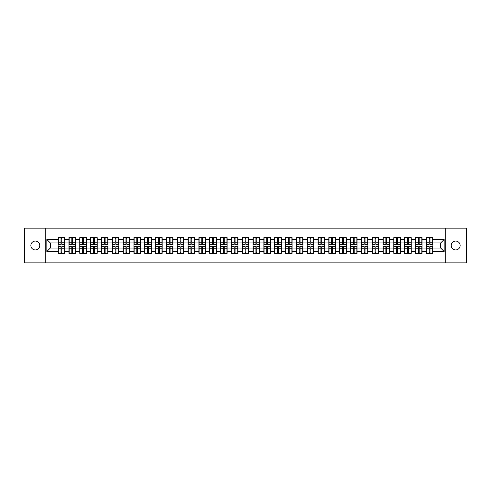 <?xml version="1.0" encoding="UTF-8"?>
<svg xmlns="http://www.w3.org/2000/svg" width="491" height="491" viewBox="0 0 491 491"><rect width="100%" height="100%" fill="white"/><g stroke="black" fill="none" stroke-linecap="round" stroke-linejoin="round"><path stroke-width="0.74" d="M455.691 249.944A4.444 4.444 0 0 1 451.247 245.5A4.444 4.444 0 0 1 455.691 241.056A4.444 4.444 0 0 1 460.135 245.5A4.444 4.444 0 0 1 455.691 249.944M35.309 249.944A4.444 4.444 0 0 1 30.865 245.5A4.444 4.444 0 0 1 35.309 241.056A4.444 4.444 0 0 1 39.753 245.5A4.444 4.444 0 0 1 35.309 249.944M445.767 262.857L466.45 262.857L466.45 228.143L445.767 228.143L445.767 262.857L45.233 262.857L45.233 228.143L24.55 228.143L24.55 262.857L45.233 262.857M445.767 228.143L45.233 228.143M440.697 248.065L440.697 242.935L432.89 242.935L432.89 248.065L440.697 248.065L444.165 251.539L444.165 239.461L432.89 239.461L432.89 237.656L426.292 237.656L426.292 242.935L422.057 242.935L422.057 248.065L426.292 248.065L426.292 242.935M444.165 251.539L432.89 251.539L432.89 253.344L426.292 253.344L426.292 251.539L422.057 251.539L422.057 253.344L415.466 253.344L415.466 251.539L411.231 251.539L411.231 253.344L404.633 253.344L404.633 251.539L400.398 251.539L400.398 253.344L393.807 253.344L393.807 251.539L389.572 251.539L389.572 253.344L382.98 253.344L382.98 251.539L378.745 251.539L378.745 253.344L372.147 253.344L372.147 251.539L367.912 251.539L367.912 253.344L361.321 253.344L361.321 251.539L357.086 251.539L357.086 253.344L350.494 253.344L350.494 251.539L346.259 251.539L346.259 253.344L339.662 253.344L339.662 251.539L335.427 251.539L335.427 253.344L328.835 253.344L328.835 251.539L324.6 251.539L324.6 253.344L318.002 253.344L318.002 251.539L313.767 251.539L313.767 253.344L307.176 253.344L307.176 251.539L302.941 251.539L302.941 253.344L296.349 253.344L296.349 251.539L292.114 251.539L292.114 253.344L285.517 253.344L285.517 251.539L281.282 251.539L281.282 253.344L274.69 253.344L274.69 251.539L270.455 251.539L270.455 253.344L263.863 253.344L263.863 251.539L259.629 251.539L259.629 253.344L253.031 253.344L253.031 251.539L248.796 251.539L248.796 253.344L242.204 253.344L242.204 251.539L237.969 251.539L237.969 253.344L231.371 253.344L231.371 251.539L227.137 251.539L227.137 253.344L220.545 253.344L220.545 251.539L216.31 251.539L216.31 253.344L209.718 253.344L209.718 251.539L205.484 251.539L205.484 253.344L198.886 253.344L198.886 251.539L194.651 251.539L194.651 253.344L188.059 253.344L188.059 251.539L183.824 251.539L183.824 253.344L177.233 253.344L177.233 251.539L172.998 251.539L172.998 253.344L166.4 253.344L166.4 251.539L162.165 251.539L162.165 253.344L155.573 253.344L155.573 251.539L151.338 251.539L151.338 253.344L144.741 253.344L144.741 251.539L140.506 251.539L140.506 253.344L133.914 253.344L133.914 251.539L129.679 251.539L129.679 253.344L123.088 253.344L123.088 251.539L118.853 251.539L118.853 253.344L112.255 253.344L112.255 251.539L108.02 251.539L108.02 253.344L101.428 253.344L101.428 251.539L97.193 251.539L97.193 253.344L90.602 253.344L90.602 251.539L86.367 251.539L86.367 253.344L79.769 253.344L79.769 251.539L75.534 251.539L75.534 253.344L68.943 253.344L68.943 251.539L64.708 251.539L64.708 253.344L58.11 253.344L58.11 251.539L46.835 251.539L46.835 239.461L58.11 239.461L58.11 242.935L50.303 242.935L50.303 248.065L58.11 248.065L58.11 242.935M426.292 239.461L422.057 239.461L422.057 237.656L415.466 237.656L415.466 239.461L411.231 239.461L411.231 237.656L404.633 237.656L404.633 239.461L400.398 239.461L400.398 237.656L393.807 237.656L393.807 239.461L389.572 239.461L389.572 237.656L382.98 237.656L382.98 239.461L378.745 239.461L378.745 237.656L372.147 237.656L372.147 239.461L367.912 239.461L367.912 237.656L361.321 237.656L361.321 239.461L357.086 239.461L357.086 237.656L350.494 237.656L350.494 239.461L346.259 239.461L346.259 237.656L339.662 237.656L339.662 239.461L335.427 239.461L335.427 237.656L328.835 237.656L328.835 239.461L324.6 239.461L324.6 237.656L318.002 237.656L318.002 239.461L313.767 239.461L313.767 237.656L307.176 237.656L307.176 239.461L302.941 239.461L302.941 237.656L296.349 237.656L296.349 239.461L292.114 239.461L292.114 237.656L285.517 237.656L285.517 239.461L281.282 239.461L281.282 237.656L274.69 237.656L274.69 239.461L270.455 239.461L270.455 237.656L263.863 237.656L263.863 239.461L259.629 239.461L259.629 237.656L253.031 237.656L253.031 239.461L248.796 239.461L248.796 237.656L242.204 237.656L242.204 239.461L237.969 239.461L237.969 237.656L231.371 237.656L231.371 239.461L227.137 239.461L227.137 237.656L220.545 237.656L220.545 239.461L216.31 239.461L216.31 237.656L209.718 237.656L209.718 239.461L205.484 239.461L205.484 237.656L198.886 237.656L198.886 239.461L194.651 239.461L194.651 237.656L188.059 237.656L188.059 239.461L183.824 239.461L183.824 237.656L177.233 237.656L177.233 239.461L172.998 239.461L172.998 237.656L166.4 237.656L166.4 239.461L162.165 239.461L162.165 237.656L155.573 237.656L155.573 239.461L151.338 239.461L151.338 237.656L144.741 237.656L144.741 239.461L140.506 239.461L140.506 237.656L133.914 237.656L133.914 239.461L129.679 239.461L129.679 237.656L123.088 237.656L123.088 239.461L118.853 239.461L118.853 237.656L112.255 237.656L112.255 239.461L108.02 239.461L108.02 237.656L101.428 237.656L101.428 239.461L97.193 239.461L97.193 237.656L90.602 237.656L90.602 239.461L86.367 239.461L86.367 237.656L79.769 237.656L79.769 239.461L75.534 239.461L75.534 237.656L68.943 237.656L68.943 239.461L64.708 239.461L64.708 237.656L58.11 237.656L58.11 239.461M426.292 248.065L426.292 251.539M422.057 248.065L422.057 251.539M422.057 239.461L422.057 242.935M411.231 248.065L415.466 248.065L415.466 242.935L411.231 242.935L411.231 251.539M415.466 248.065L415.466 251.539M415.466 239.461L415.466 242.935M411.231 239.461L411.231 242.935M400.398 248.065L404.633 248.065L404.633 242.935L400.398 242.935L400.398 251.539M404.633 248.065L404.633 251.539M404.633 239.461L404.633 242.935M400.398 239.461L400.398 242.935M389.572 248.065L393.807 248.065L393.807 242.935L389.572 242.935L389.572 251.539M393.807 248.065L393.807 251.539M393.807 239.461L393.807 242.935M389.572 239.461L389.572 242.935M378.745 248.065L382.98 248.065L382.98 242.935L378.745 242.935L378.745 251.539M382.98 248.065L382.98 251.539M382.98 239.461L382.98 242.935M378.745 239.461L378.745 242.935M367.912 248.065L372.147 248.065L372.147 242.935L367.912 242.935L367.912 251.539M372.147 248.065L372.147 251.539M372.147 239.461L372.147 242.935M367.912 239.461L367.912 242.935M357.086 248.065L361.321 248.065L361.321 242.935L357.086 242.935L357.086 251.539M361.321 248.065L361.321 251.539M361.321 239.461L361.321 242.935M357.086 239.461L357.086 242.935M346.259 248.065L350.494 248.065L350.494 242.935L346.259 242.935L346.259 251.539M350.494 248.065L350.494 251.539M350.494 239.461L350.494 242.935M346.259 239.461L346.259 242.935M335.427 248.065L339.662 248.065L339.662 242.935L335.427 242.935L335.427 251.539M339.662 248.065L339.662 251.539M339.662 239.461L339.662 242.935M335.427 239.461L335.427 242.935M324.6 248.065L328.835 248.065L328.835 242.935L324.6 242.935L324.6 251.539M328.835 248.065L328.835 251.539M328.835 239.461L328.835 242.935M324.6 239.461L324.6 242.935M313.767 248.065L318.002 248.065L318.002 242.935L313.767 242.935L313.767 251.539M318.002 248.065L318.002 251.539M318.002 239.461L318.002 242.935M313.767 239.461L313.767 242.935M302.941 248.065L307.176 248.065L307.176 242.935L302.941 242.935L302.941 251.539M307.176 248.065L307.176 251.539M307.176 239.461L307.176 242.935M302.941 239.461L302.941 242.935M292.114 248.065L296.349 248.065L296.349 242.935L292.114 242.935L292.114 251.539M296.349 248.065L296.349 251.539M296.349 239.461L296.349 242.935M292.114 239.461L292.114 242.935M281.282 248.065L285.517 248.065L285.517 242.935L281.282 242.935L281.282 251.539M285.517 248.065L285.517 251.539M285.517 239.461L285.517 242.935M281.282 239.461L281.282 242.935M270.455 248.065L274.69 248.065L274.69 242.935L270.455 242.935L270.455 251.539M274.69 248.065L274.69 251.539M274.69 239.461L274.69 242.935M270.455 239.461L270.455 242.935M259.629 248.065L263.863 248.065L263.863 242.935L259.629 242.935L259.629 251.539M263.863 248.065L263.863 251.539M263.863 239.461L263.863 242.935M259.629 239.461L259.629 242.935M248.796 248.065L253.031 248.065L253.031 242.935L248.796 242.935L248.796 251.539M253.031 248.065L253.031 251.539M253.031 239.461L253.031 242.935M248.796 239.461L248.796 242.935M237.969 248.065L242.204 248.065L242.204 242.935L237.969 242.935L237.969 251.539M242.204 248.065L242.204 251.539M242.204 239.461L242.204 242.935M237.969 239.461L237.969 242.935M227.137 248.065L231.371 248.065L231.371 242.935L227.137 242.935L227.137 251.539M231.371 248.065L231.371 251.539M231.371 239.461L231.371 242.935M227.137 239.461L227.137 242.935M216.31 248.065L220.545 248.065L220.545 242.935L216.31 242.935L216.31 251.539M220.545 248.065L220.545 251.539M220.545 239.461L220.545 242.935M216.31 239.461L216.31 242.935M205.484 248.065L209.718 248.065L209.718 242.935L205.484 242.935L205.484 251.539M209.718 248.065L209.718 251.539M209.718 239.461L209.718 242.935M205.484 239.461L205.484 242.935M194.651 248.065L198.886 248.065L198.886 242.935L194.651 242.935L194.651 251.539M198.886 248.065L198.886 251.539M198.886 239.461L198.886 242.935M194.651 239.461L194.651 242.935M183.824 248.065L188.059 248.065L188.059 242.935L183.824 242.935L183.824 251.539M188.059 248.065L188.059 251.539M188.059 239.461L188.059 242.935M183.824 239.461L183.824 242.935M172.998 248.065L177.233 248.065L177.233 242.935L172.998 242.935L172.998 251.539M177.233 248.065L177.233 251.539M177.233 239.461L177.233 242.935M172.998 239.461L172.998 242.935M162.165 248.065L166.4 248.065L166.4 242.935L162.165 242.935L162.165 251.539M166.4 248.065L166.4 251.539M166.4 239.461L166.4 242.935M162.165 239.461L162.165 242.935M151.338 248.065L155.573 248.065L155.573 242.935L151.338 242.935L151.338 251.539M155.573 248.065L155.573 251.539M155.573 239.461L155.573 242.935M151.338 239.461L151.338 242.935M140.506 248.065L144.741 248.065L144.741 242.935L140.506 242.935L140.506 251.539M144.741 248.065L144.741 251.539M144.741 239.461L144.741 242.935M140.506 239.461L140.506 242.935M129.679 248.065L133.914 248.065L133.914 242.935L129.679 242.935L129.679 251.539M133.914 248.065L133.914 251.539M133.914 239.461L133.914 242.935M129.679 239.461L129.679 242.935M118.853 248.065L123.088 248.065L123.088 242.935L118.853 242.935L118.853 251.539M123.088 248.065L123.088 251.539M123.088 239.461L123.088 242.935M118.853 239.461L118.853 242.935M108.02 248.065L112.255 248.065L112.255 242.935L108.02 242.935L108.02 251.539M112.255 248.065L112.255 251.539M112.255 239.461L112.255 242.935M108.02 239.461L108.02 242.935M97.193 248.065L101.428 248.065L101.428 242.935L97.193 242.935L97.193 251.539M101.428 248.065L101.428 251.539M101.428 239.461L101.428 242.935M97.193 239.461L97.193 242.935M86.367 248.065L90.602 248.065L90.602 242.935L86.367 242.935L86.367 251.539M90.602 248.065L90.602 251.539M90.602 239.461L90.602 242.935M86.367 239.461L86.367 242.935M75.534 248.065L79.769 248.065L79.769 242.935L75.534 242.935L75.534 251.539M79.769 248.065L79.769 251.539M79.769 239.461L79.769 242.935M75.534 239.461L75.534 242.935M64.708 248.065L68.943 248.065L68.943 242.935L64.708 242.935L64.708 251.539M68.943 248.065L68.943 251.539M68.943 239.461L68.943 242.935M64.708 239.461L64.708 242.935M58.11 248.065L58.11 251.539M50.303 248.065L46.835 251.539M46.835 239.461L50.303 242.935M432.89 248.065L432.89 251.539M432.89 239.461L432.89 242.935M444.165 239.461L440.697 242.935M64.499 237.656L64.499 244.322L61.829 244.322L61.829 237.656M60.994 237.656L60.994 244.322L58.319 244.322L58.319 237.656M60.994 238.558L61.829 238.558M61.829 241.124L60.994 241.124M58.319 253.344L58.319 246.678L60.994 246.678L60.994 253.344M61.829 253.344L61.829 246.678L64.499 246.678L64.499 253.344M61.829 252.442L60.994 252.442M60.994 249.876L61.829 249.876M75.326 237.656L75.326 244.322L72.656 244.322L72.656 237.656M71.821 237.656L71.821 244.322L69.151 244.322L69.151 237.656M71.821 238.558L72.656 238.558M72.656 241.124L71.821 241.124M86.158 237.656L86.158 244.322L83.482 244.322L83.482 237.656M82.654 237.656L82.654 244.322L79.978 244.322L79.978 237.656M82.654 238.558L83.482 238.558M83.482 241.124L82.654 241.124M96.985 237.656L96.985 244.322L94.315 244.322L94.315 237.656M93.48 237.656L93.48 244.322L90.804 244.322L90.804 237.656M93.48 238.558L94.315 238.558M94.315 241.124L93.48 241.124M107.811 237.656L107.811 244.322L105.142 244.322L105.142 237.656M104.307 237.656L104.307 244.322L101.637 244.322L101.637 237.656M104.307 238.558L105.142 238.558M105.142 241.124L104.307 241.124M118.644 237.656L118.644 244.322L115.968 244.322L115.968 237.656M115.139 237.656L115.139 244.322L112.464 244.322L112.464 237.656M115.139 238.558L115.968 238.558M115.968 241.124L115.139 241.124M69.151 253.344L69.151 246.678L71.821 246.678L71.821 253.344M72.656 253.344L72.656 246.678L75.326 246.678L75.326 253.344M72.656 252.442L71.821 252.442M71.821 249.876L72.656 249.876M79.978 253.344L79.978 246.678L82.654 246.678L82.654 253.344M83.482 253.344L83.482 246.678L86.158 246.678L86.158 253.344M83.482 252.442L82.654 252.442M82.654 249.876L83.482 249.876M90.804 253.344L90.804 246.678L93.48 246.678L93.48 253.344M94.315 253.344L94.315 246.678L96.985 246.678L96.985 253.344M94.315 252.442L93.48 252.442M93.48 249.876L94.315 249.876M101.637 253.344L101.637 246.678L104.307 246.678L104.307 253.344M105.142 253.344L105.142 246.678L107.811 246.678L107.811 253.344M105.142 252.442L104.307 252.442M104.307 249.876L105.142 249.876M112.464 253.344L112.464 246.678L115.139 246.678L115.139 253.344M115.968 253.344L115.968 246.678L118.644 246.678L118.644 253.344M115.968 252.442L115.139 252.442M115.139 249.876L115.968 249.876M129.471 237.656L129.471 244.322L126.801 244.322L126.801 237.656M125.966 237.656L125.966 244.322L123.296 244.322L123.296 237.656M125.966 238.558L126.801 238.558M126.801 241.124L125.966 241.124M123.296 253.344L123.296 246.678L125.966 246.678L125.966 253.344M126.801 253.344L126.801 246.678L129.471 246.678L129.471 253.344M126.801 252.442L125.966 252.442M125.966 249.876L126.801 249.876M140.303 237.656L140.303 244.322L137.627 244.322L137.627 237.656M136.793 237.656L136.793 244.322L134.123 244.322L134.123 237.656M136.793 238.558L137.627 238.558M137.627 241.124L136.793 241.124M134.123 253.344L134.123 246.678L136.793 246.678L136.793 253.344M137.627 253.344L137.627 246.678L140.303 246.678L140.303 253.344M137.627 252.442L136.793 252.442M136.793 249.876L137.627 249.876M151.13 237.656L151.13 244.322L148.46 244.322L148.46 237.656M147.625 237.656L147.625 244.322L144.949 244.322L144.949 237.656M147.625 238.558L148.46 238.558M148.46 241.124L147.625 241.124M144.949 253.344L144.949 246.678L147.625 246.678L147.625 253.344M148.46 253.344L148.46 246.678L151.13 246.678L151.13 253.344M148.46 252.442L147.625 252.442M147.625 249.876L148.46 249.876M161.956 237.656L161.956 244.322L159.287 244.322L159.287 237.656M158.452 237.656L158.452 244.322L155.782 244.322L155.782 237.656M158.452 238.558L159.287 238.558M159.287 241.124L158.452 241.124M155.782 253.344L155.782 246.678L158.452 246.678L158.452 253.344M159.287 253.344L159.287 246.678L161.956 246.678L161.956 253.344M159.287 252.442L158.452 252.442M158.452 249.876L159.287 249.876M172.789 237.656L172.789 244.322L170.113 244.322L170.113 237.656M169.285 237.656L169.285 244.322L166.609 244.322L166.609 237.656M169.285 238.558L170.113 238.558M170.113 241.124L169.285 241.124M166.609 253.344L166.609 246.678L169.285 246.678L169.285 253.344M170.113 253.344L170.113 246.678L172.789 246.678L172.789 253.344M170.113 252.442L169.285 252.442M169.285 249.876L170.113 249.876M183.616 237.656L183.616 244.322L180.946 244.322L180.946 237.656M180.111 237.656L180.111 244.322L177.435 244.322L177.435 237.656M180.111 238.558L180.946 238.558M180.946 241.124L180.111 241.124M177.435 253.344L177.435 246.678L180.111 246.678L180.111 253.344M180.946 253.344L180.946 246.678L183.616 246.678L183.616 253.344M180.946 252.442L180.111 252.442M180.111 249.876L180.946 249.876M194.442 237.656L194.442 244.322L191.772 244.322L191.772 237.656M190.938 237.656L190.938 244.322L188.268 244.322L188.268 237.656M190.938 238.558L191.772 238.558M191.772 241.124L190.938 241.124M188.268 253.344L188.268 246.678L190.938 246.678L190.938 253.344M191.772 253.344L191.772 246.678L194.442 246.678L194.442 253.344M191.772 252.442L190.938 252.442M190.938 249.876L191.772 249.876M205.275 237.656L205.275 244.322L202.599 244.322L202.599 237.656M201.77 237.656L201.77 244.322L199.094 244.322L199.094 237.656M201.77 238.558L202.599 238.558M202.599 241.124L201.77 241.124M199.094 253.344L199.094 246.678L201.77 246.678L201.77 253.344M202.599 253.344L202.599 246.678L205.275 246.678L205.275 253.344M202.599 252.442L201.77 252.442M201.77 249.876L202.599 249.876M216.101 237.656L216.101 244.322L213.432 244.322L213.432 237.656M212.597 237.656L212.597 244.322L209.927 244.322L209.927 237.656M212.597 238.558L213.432 238.558M213.432 241.124L212.597 241.124M209.927 253.344L209.927 246.678L212.597 246.678L212.597 253.344M213.432 253.344L213.432 246.678L216.101 246.678L216.101 253.344M213.432 252.442L212.597 252.442M212.597 249.876L213.432 249.876M226.934 237.656L226.934 244.322L224.258 244.322L224.258 237.656M223.423 237.656L223.423 244.322L220.754 244.322L220.754 237.656M223.423 238.558L224.258 238.558M224.258 241.124L223.423 241.124M220.754 253.344L220.754 246.678L223.423 246.678L223.423 253.344M224.258 253.344L224.258 246.678L226.934 246.678L226.934 253.344M224.258 252.442L223.423 252.442M223.423 249.876L224.258 249.876M237.761 237.656L237.761 244.322L235.085 244.322L235.085 237.656M234.256 237.656L234.256 244.322L231.58 244.322L231.58 237.656M234.256 238.558L235.085 238.558M235.085 241.124L234.256 241.124M231.58 253.344L231.58 246.678L234.256 246.678L234.256 253.344M235.085 253.344L235.085 246.678L237.761 246.678L237.761 253.344M235.085 252.442L234.256 252.442M234.256 249.876L235.085 249.876M248.587 237.656L248.587 244.322L245.917 244.322L245.917 237.656M245.083 237.656L245.083 244.322L242.413 244.322L242.413 237.656M245.083 238.558L245.917 238.558M245.917 241.124L245.083 241.124M242.413 253.344L242.413 246.678L245.083 246.678L245.083 253.344M245.917 253.344L245.917 246.678L248.587 246.678L248.587 253.344M245.917 252.442L245.083 252.442M245.083 249.876L245.917 249.876M259.42 237.656L259.42 244.322L256.744 244.322L256.744 237.656M255.915 237.656L255.915 244.322L253.239 244.322L253.239 237.656M255.915 238.558L256.744 238.558M256.744 241.124L255.915 241.124M253.239 253.344L253.239 246.678L255.915 246.678L255.915 253.344M256.744 253.344L256.744 246.678L259.42 246.678L259.42 253.344M256.744 252.442L255.915 252.442M255.915 249.876L256.744 249.876M270.246 237.656L270.246 244.322L267.577 244.322L267.577 237.656M266.742 237.656L266.742 244.322L264.066 244.322L264.066 237.656M266.742 238.558L267.577 238.558M267.577 241.124L266.742 241.124M264.066 253.344L264.066 246.678L266.742 246.678L266.742 253.344M267.577 253.344L267.577 246.678L270.246 246.678L270.246 253.344M267.577 252.442L266.742 252.442M266.742 249.876L267.577 249.876M281.073 237.656L281.073 244.322L278.403 244.322L278.403 237.656M277.568 237.656L277.568 244.322L274.899 244.322L274.899 237.656M277.568 238.558L278.403 238.558M278.403 241.124L277.568 241.124M274.899 253.344L274.899 246.678L277.568 246.678L277.568 253.344M278.403 253.344L278.403 246.678L281.073 246.678L281.073 253.344M278.403 252.442L277.568 252.442M277.568 249.876L278.403 249.876M291.906 237.656L291.906 244.322L289.23 244.322L289.23 237.656M288.401 237.656L288.401 244.322L285.725 244.322L285.725 237.656M288.401 238.558L289.23 238.558M289.23 241.124L288.401 241.124M285.725 253.344L285.725 246.678L288.401 246.678L288.401 253.344M289.23 253.344L289.23 246.678L291.906 246.678L291.906 253.344M289.23 252.442L288.401 252.442M288.401 249.876L289.23 249.876M302.732 237.656L302.732 244.322L300.062 244.322L300.062 237.656M299.228 237.656L299.228 244.322L296.558 244.322L296.558 237.656M299.228 238.558L300.062 238.558M300.062 241.124L299.228 241.124M296.558 253.344L296.558 246.678L299.228 246.678L299.228 253.344M300.062 253.344L300.062 246.678L302.732 246.678L302.732 253.344M300.062 252.442L299.228 252.442M299.228 249.876L300.062 249.876M313.565 237.656L313.565 244.322L310.889 244.322L310.889 237.656M310.054 237.656L310.054 244.322L307.384 244.322L307.384 237.656M310.054 238.558L310.889 238.558M310.889 241.124L310.054 241.124M307.384 253.344L307.384 246.678L310.054 246.678L310.054 253.344M310.889 253.344L310.889 246.678L313.565 246.678L313.565 253.344M310.889 252.442L310.054 252.442M310.054 249.876L310.889 249.876M324.391 237.656L324.391 244.322L321.715 244.322L321.715 237.656M320.887 237.656L320.887 244.322L318.211 244.322L318.211 237.656M320.887 238.558L321.715 238.558M321.715 241.124L320.887 241.124M318.211 253.344L318.211 246.678L320.887 246.678L320.887 253.344M321.715 253.344L321.715 246.678L324.391 246.678L324.391 253.344M321.715 252.442L320.887 252.442M320.887 249.876L321.715 249.876M335.218 237.656L335.218 244.322L332.548 244.322L332.548 237.656M331.713 237.656L331.713 244.322L329.044 244.322L329.044 237.656M331.713 238.558L332.548 238.558M332.548 241.124L331.713 241.124M329.044 253.344L329.044 246.678L331.713 246.678L331.713 253.344M332.548 253.344L332.548 246.678L335.218 246.678L335.218 253.344M332.548 252.442L331.713 252.442M331.713 249.876L332.548 249.876M346.051 237.656L346.051 244.322L343.375 244.322L343.375 237.656M342.54 237.656L342.54 244.322L339.87 244.322L339.87 237.656M342.54 238.558L343.375 238.558M343.375 241.124L342.54 241.124M339.87 253.344L339.87 246.678L342.54 246.678L342.54 253.344M343.375 253.344L343.375 246.678L346.051 246.678L346.051 253.344M343.375 252.442L342.54 252.442M342.54 249.876L343.375 249.876M356.877 237.656L356.877 244.322L354.207 244.322L354.207 237.656M353.373 237.656L353.373 244.322L350.697 244.322L350.697 237.656M353.373 238.558L354.207 238.558M354.207 241.124L353.373 241.124M350.697 253.344L350.697 246.678L353.373 246.678L353.373 253.344M354.207 253.344L354.207 246.678L356.877 246.678L356.877 253.344M354.207 252.442L353.373 252.442M353.373 249.876L354.207 249.876M367.704 237.656L367.704 244.322L365.034 244.322L365.034 237.656M364.199 237.656L364.199 244.322L361.529 244.322L361.529 237.656M364.199 238.558L365.034 238.558M365.034 241.124L364.199 241.124M361.529 253.344L361.529 246.678L364.199 246.678L364.199 253.344M365.034 253.344L365.034 246.678L367.704 246.678L367.704 253.344M365.034 252.442L364.199 252.442M364.199 249.876L365.034 249.876M378.536 237.656L378.536 244.322L375.861 244.322L375.861 237.656M375.032 237.656L375.032 244.322L372.356 244.322L372.356 237.656M375.032 238.558L375.861 238.558M375.861 241.124L375.032 241.124M372.356 253.344L372.356 246.678L375.032 246.678L375.032 253.344M375.861 253.344L375.861 246.678L378.536 246.678L378.536 253.344M375.861 252.442L375.032 252.442M375.032 249.876L375.861 249.876M389.363 237.656L389.363 244.322L386.693 244.322L386.693 237.656M385.858 237.656L385.858 244.322L383.189 244.322L383.189 237.656M385.858 238.558L386.693 238.558M386.693 241.124L385.858 241.124M383.189 253.344L383.189 246.678L385.858 246.678L385.858 253.344M386.693 253.344L386.693 246.678L389.363 246.678L389.363 253.344M386.693 252.442L385.858 252.442M385.858 249.876L386.693 249.876M400.196 237.656L400.196 244.322L397.52 244.322L397.52 237.656M396.685 237.656L396.685 244.322L394.015 244.322L394.015 237.656M396.685 238.558L397.52 238.558M397.52 241.124L396.685 241.124M394.015 253.344L394.015 246.678L396.685 246.678L396.685 253.344M397.52 253.344L397.52 246.678L400.196 246.678L400.196 253.344M397.52 252.442L396.685 252.442M396.685 249.876L397.52 249.876M411.022 237.656L411.022 244.322L408.346 244.322L408.346 237.656M407.518 237.656L407.518 244.322L404.842 244.322L404.842 237.656M407.518 238.558L408.346 238.558M408.346 241.124L407.518 241.124M404.842 253.344L404.842 246.678L407.518 246.678L407.518 253.344M408.346 253.344L408.346 246.678L411.022 246.678L411.022 253.344M408.346 252.442L407.518 252.442M407.518 249.876L408.346 249.876M421.849 237.656L421.849 244.322L419.179 244.322L419.179 237.656M418.344 237.656L418.344 244.322L415.674 244.322L415.674 237.656M418.344 238.558L419.179 238.558M419.179 241.124L418.344 241.124M415.674 253.344L415.674 246.678L418.344 246.678L418.344 253.344M419.179 253.344L419.179 246.678L421.849 246.678L421.849 253.344M419.179 252.442L418.344 252.442M418.344 249.876L419.179 249.876M432.681 237.656L432.681 244.322L430.006 244.322L430.006 237.656M429.171 237.656L429.171 244.322L426.501 244.322L426.501 237.656M429.171 238.558L430.006 238.558M430.006 241.124L429.171 241.124M426.501 253.344L426.501 246.678L429.171 246.678L429.171 253.344M430.006 253.344L430.006 246.678L432.681 246.678L432.681 253.344M430.006 252.442L429.171 252.442M429.171 249.876L430.006 249.876M60.994 242.18L58.319 242.18M60.994 244.23L58.319 244.23M64.499 242.18L61.829 242.18M64.499 244.23L61.829 244.23M61.829 248.82L64.499 248.82M61.829 246.77L64.499 246.77M58.319 248.82L60.994 248.82M58.319 246.77L60.994 246.77M71.821 242.18L69.151 242.18M71.821 244.23L69.151 244.23M75.326 242.18L72.656 242.18M75.326 244.23L72.656 244.23M82.654 242.18L79.978 242.18M82.654 244.23L79.978 244.23M86.158 242.18L83.482 242.18M86.158 244.23L83.482 244.23M93.48 242.18L90.804 242.18M93.48 244.23L90.804 244.23M96.985 242.18L94.315 242.18M96.985 244.23L94.315 244.23M104.307 242.18L101.637 242.18M104.307 244.23L101.637 244.23M107.811 242.18L105.142 242.18M107.811 244.23L105.142 244.23M115.139 242.18L112.464 242.18M115.139 244.23L112.464 244.23M118.644 242.18L115.968 242.18M118.644 244.23L115.968 244.23M72.656 248.82L75.326 248.82M72.656 246.77L75.326 246.77M69.151 248.82L71.821 248.82M69.151 246.77L71.821 246.77M83.482 248.82L86.158 248.82M83.482 246.77L86.158 246.77M79.978 248.82L82.654 248.82M79.978 246.77L82.654 246.77M94.315 248.82L96.985 248.82M94.315 246.77L96.985 246.77M90.804 248.82L93.48 248.82M90.804 246.77L93.48 246.77M105.142 248.82L107.811 248.82M105.142 246.77L107.811 246.77M101.637 248.82L104.307 248.82M101.637 246.77L104.307 246.77M115.968 248.82L118.644 248.82M115.968 246.77L118.644 246.77M112.464 248.82L115.139 248.82M112.464 246.77L115.139 246.77M125.966 242.18L123.296 242.18M125.966 244.23L123.296 244.23M129.471 242.18L126.801 242.18M129.471 244.23L126.801 244.23M126.801 248.82L129.471 248.82M126.801 246.77L129.471 246.77M123.296 248.82L125.966 248.82M123.296 246.77L125.966 246.77M136.793 242.18L134.123 242.18M136.793 244.23L134.123 244.23M140.303 242.18L137.627 242.18M140.303 244.23L137.627 244.23M137.627 248.82L140.303 248.82M137.627 246.77L140.303 246.77M134.123 248.82L136.793 248.82M134.123 246.77L136.793 246.77M147.625 242.18L144.949 242.18M147.625 244.23L144.949 244.23M151.13 242.18L148.46 242.18M151.13 244.23L148.46 244.23M148.46 248.82L151.13 248.82M148.46 246.77L151.13 246.77M144.949 248.82L147.625 248.82M144.949 246.77L147.625 246.77M158.452 242.18L155.782 242.18M158.452 244.23L155.782 244.23M161.956 242.18L159.287 242.18M161.956 244.23L159.287 244.23M159.287 248.82L161.956 248.82M159.287 246.77L161.956 246.77M155.782 248.82L158.452 248.82M155.782 246.77L158.452 246.77M169.285 242.18L166.609 242.18M169.285 244.23L166.609 244.23M172.789 242.18L170.113 242.18M172.789 244.23L170.113 244.23M170.113 248.82L172.789 248.82M170.113 246.77L172.789 246.77M166.609 248.82L169.285 248.82M166.609 246.77L169.285 246.77M180.111 242.18L177.435 242.18M180.111 244.23L177.435 244.23M183.616 242.18L180.946 242.18M183.616 244.23L180.946 244.23M180.946 248.82L183.616 248.82M180.946 246.77L183.616 246.77M177.435 248.82L180.111 248.82M177.435 246.77L180.111 246.77M190.938 242.18L188.268 242.18M190.938 244.23L188.268 244.23M194.442 242.18L191.772 242.18M194.442 244.23L191.772 244.23M191.772 248.82L194.442 248.82M191.772 246.77L194.442 246.77M188.268 248.82L190.938 248.82M188.268 246.77L190.938 246.77M201.77 242.18L199.094 242.18M201.77 244.23L199.094 244.23M205.275 242.18L202.599 242.18M205.275 244.23L202.599 244.23M202.599 248.82L205.275 248.82M202.599 246.77L205.275 246.77M199.094 248.82L201.77 248.82M199.094 246.77L201.77 246.77M212.597 242.18L209.927 242.18M212.597 244.23L209.927 244.23M216.101 242.18L213.432 242.18M216.101 244.23L213.432 244.23M213.432 248.82L216.101 248.82M213.432 246.77L216.101 246.77M209.927 248.82L212.597 248.82M209.927 246.77L212.597 246.77M223.423 242.18L220.754 242.18M223.423 244.23L220.754 244.23M226.934 242.18L224.258 242.18M226.934 244.23L224.258 244.23M224.258 248.82L226.934 248.82M224.258 246.77L226.934 246.77M220.754 248.82L223.423 248.82M220.754 246.77L223.423 246.77M234.256 242.18L231.58 242.18M234.256 244.23L231.58 244.23M237.761 242.18L235.085 242.18M237.761 244.23L235.085 244.23M235.085 248.82L237.761 248.82M235.085 246.77L237.761 246.77M231.58 248.82L234.256 248.82M231.58 246.77L234.256 246.77M245.083 242.18L242.413 242.18M245.083 244.23L242.413 244.23M248.587 242.18L245.917 242.18M248.587 244.23L245.917 244.23M245.917 248.82L248.587 248.82M245.917 246.77L248.587 246.77M242.413 248.82L245.083 248.82M242.413 246.77L245.083 246.77M255.915 242.18L253.239 242.18M255.915 244.23L253.239 244.23M259.42 242.18L256.744 242.18M259.42 244.23L256.744 244.23M256.744 248.82L259.42 248.82M256.744 246.77L259.42 246.77M253.239 248.82L255.915 248.82M253.239 246.77L255.915 246.77M266.742 242.18L264.066 242.18M266.742 244.23L264.066 244.23M270.246 242.18L267.577 242.18M270.246 244.23L267.577 244.23M267.577 248.82L270.246 248.82M267.577 246.77L270.246 246.77M264.066 248.82L266.742 248.82M264.066 246.77L266.742 246.77M277.568 242.18L274.899 242.18M277.568 244.23L274.899 244.23M281.073 242.18L278.403 242.18M281.073 244.23L278.403 244.23M278.403 248.82L281.073 248.82M278.403 246.77L281.073 246.77M274.899 248.82L277.568 248.82M274.899 246.77L277.568 246.77M288.401 242.18L285.725 242.18M288.401 244.23L285.725 244.23M291.906 242.18L289.23 242.18M291.906 244.23L289.23 244.23M289.23 248.82L291.906 248.82M289.23 246.77L291.906 246.77M285.725 248.82L288.401 248.82M285.725 246.77L288.401 246.77M299.228 242.18L296.558 242.18M299.228 244.23L296.558 244.23M302.732 242.18L300.062 242.18M302.732 244.23L300.062 244.23M300.062 248.82L302.732 248.82M300.062 246.77L302.732 246.77M296.558 248.82L299.228 248.82M296.558 246.77L299.228 246.77M310.054 242.18L307.384 242.18M310.054 244.23L307.384 244.23M313.565 242.18L310.889 242.18M313.565 244.23L310.889 244.23M310.889 248.82L313.565 248.82M310.889 246.77L313.565 246.77M307.384 248.82L310.054 248.82M307.384 246.77L310.054 246.77M320.887 242.18L318.211 242.18M320.887 244.23L318.211 244.23M324.391 242.18L321.715 242.18M324.391 244.23L321.715 244.23M321.715 248.82L324.391 248.82M321.715 246.77L324.391 246.77M318.211 248.82L320.887 248.82M318.211 246.77L320.887 246.77M331.713 242.18L329.044 242.18M331.713 244.23L329.044 244.23M335.218 242.18L332.548 242.18M335.218 244.23L332.548 244.23M332.548 248.82L335.218 248.82M332.548 246.77L335.218 246.77M329.044 248.82L331.713 248.82M329.044 246.77L331.713 246.77M342.54 242.18L339.87 242.18M342.54 244.23L339.87 244.23M346.051 242.18L343.375 242.18M346.051 244.23L343.375 244.23M343.375 248.82L346.051 248.82M343.375 246.77L346.051 246.77M339.87 248.82L342.54 248.82M339.87 246.77L342.54 246.77M353.373 242.18L350.697 242.18M353.373 244.23L350.697 244.23M356.877 242.18L354.207 242.18M356.877 244.23L354.207 244.23M354.207 248.82L356.877 248.82M354.207 246.77L356.877 246.77M350.697 248.82L353.373 248.82M350.697 246.77L353.373 246.77M364.199 242.18L361.529 242.18M364.199 244.23L361.529 244.23M367.704 242.18L365.034 242.18M367.704 244.23L365.034 244.23M365.034 248.82L367.704 248.82M365.034 246.77L367.704 246.77M361.529 248.82L364.199 248.82M361.529 246.77L364.199 246.77M375.032 242.18L372.356 242.18M375.032 244.23L372.356 244.23M378.536 242.18L375.861 242.18M378.536 244.23L375.861 244.23M375.861 248.82L378.536 248.82M375.861 246.77L378.536 246.77M372.356 248.82L375.032 248.82M372.356 246.77L375.032 246.77M385.858 242.18L383.189 242.18M385.858 244.23L383.189 244.23M389.363 242.18L386.693 242.18M389.363 244.23L386.693 244.23M386.693 248.82L389.363 248.82M386.693 246.77L389.363 246.77M383.189 248.82L385.858 248.82M383.189 246.77L385.858 246.77M396.685 242.18L394.015 242.18M396.685 244.23L394.015 244.23M400.196 242.18L397.52 242.18M400.196 244.23L397.52 244.23M397.52 248.82L400.196 248.82M397.52 246.77L400.196 246.77M394.015 248.82L396.685 248.82M394.015 246.77L396.685 246.77M407.518 242.18L404.842 242.18M407.518 244.23L404.842 244.23M411.022 242.18L408.346 242.18M411.022 244.23L408.346 244.23M408.346 248.82L411.022 248.82M408.346 246.77L411.022 246.77M404.842 248.82L407.518 248.82M404.842 246.77L407.518 246.77M418.344 242.18L415.674 242.18M418.344 244.23L415.674 244.23M421.849 242.18L419.179 242.18M421.849 244.23L419.179 244.23M419.179 248.82L421.849 248.82M419.179 246.77L421.849 246.77M415.674 248.82L418.344 248.82M415.674 246.77L418.344 246.77M429.171 242.18L426.501 242.18M429.171 244.23L426.501 244.23M432.681 242.18L430.006 242.18M432.681 244.23L430.006 244.23M430.006 248.82L432.681 248.82M430.006 246.77L432.681 246.77M426.501 248.82L429.171 248.82M426.501 246.77L429.171 246.77"/></g></svg>

